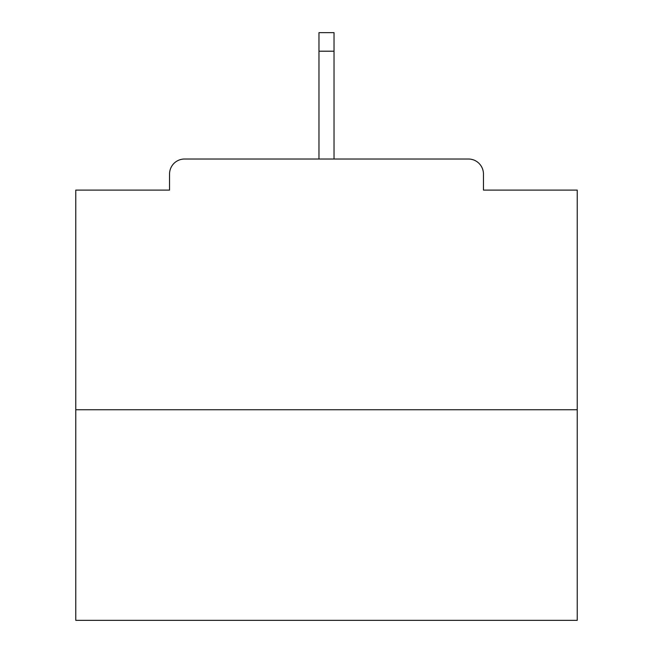 <?xml version="1.0" encoding="UTF-8"?>
<svg xmlns="http://www.w3.org/2000/svg" width="653" height="653" viewBox="0 0 653 653"><rect width="100%" height="100%" fill="white"/><g stroke="black" fill="none" stroke-linecap="round" stroke-linejoin="round"><path stroke-width="0.98" d="M483.457 190.105L483.457 174.057L483.457 190.105L577.228 190.105L577.228 620.35L75.772 620.35L75.772 190.105L169.543 190.105L169.543 174.057L169.543 190.105M577.228 409.741L75.772 409.741M483.457 174.057A15.043 15.043 0 0 0 468.413 159.014L184.587 159.014A15.043 15.043 0 0 0 169.543 174.057M468.413 159.014L390.682 159.014M262.318 159.014L184.587 159.014M334.026 51.203L318.974 51.203L318.974 32.65L334.026 32.65L334.026 159.014M318.974 51.203L318.974 159.014"/></g></svg>
